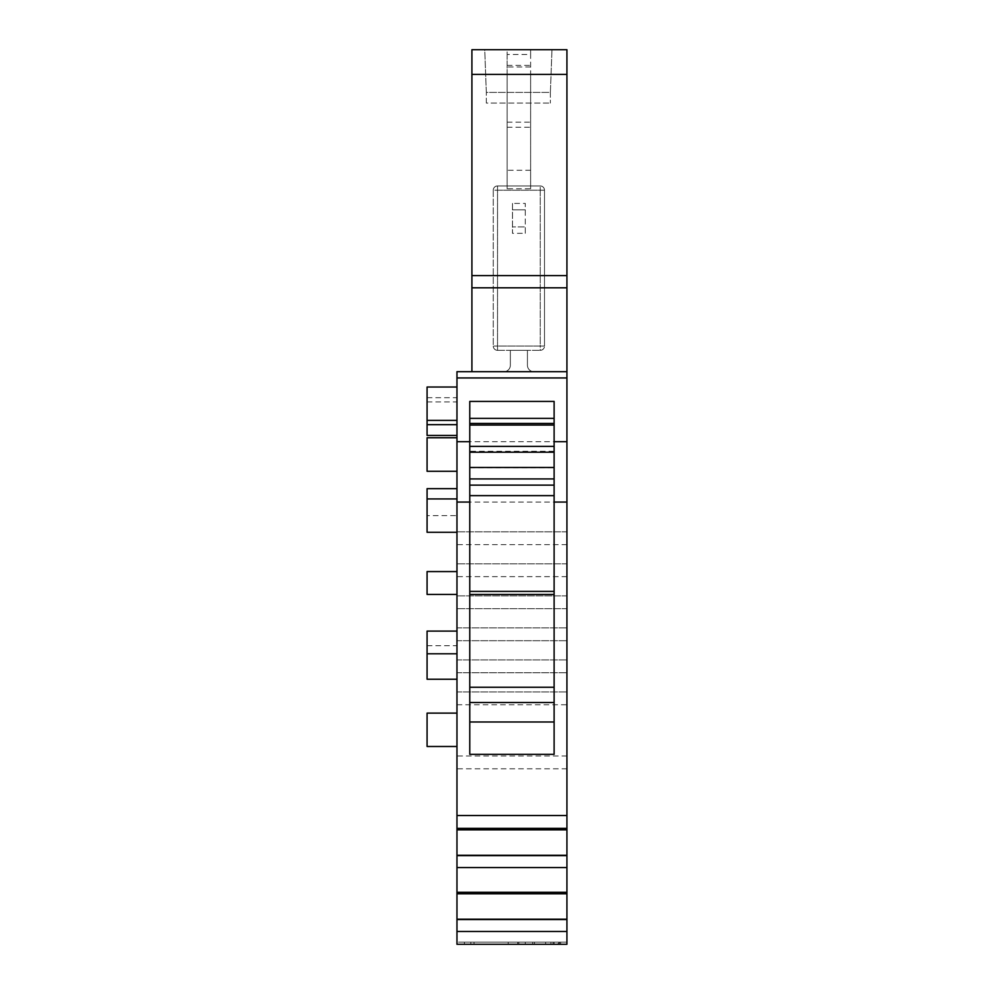 <?xml version="1.0" encoding="UTF-8"?>
<svg xmlns="http://www.w3.org/2000/svg" width="994" height="994" viewBox="0 0 994 994"><rect width="100%" height="100%" fill="white"/><g stroke="black" fill="none" stroke-linecap="round" stroke-linejoin="round"><path stroke-width="0.75" stroke-dasharray="4.97 3.73" d="M566.928 371.681L566.928 287.813L471.914 287.813L471.914 371.681L566.928 371.681L471.914 371.681L566.928 371.681L566.928 944.3L557.448 944.3L559.46 942.163L566.928 942.163L456.967 942.163L566.928 942.163L464.447 942.163L559.46 942.163L557.448 944.3L559.46 942.163L566.928 942.163L566.928 944.3L566.928 942.163L566.928 944.3L566.928 942.163L566.928 944.3L566.928 942.163L464.447 942.163L559.46 942.163L557.448 944.3L464.447 944.3L566.928 944.3L517.688 944.3L560.653 944.3L517.688 944.3L517.688 942.163L560.653 942.163L560.653 944.3L553.037 944.3L560.653 944.3L560.653 942.163L517.688 942.163L517.688 944.3M554.118 754.359L554.118 446.368L554.118 451.288L469.777 451.288L469.777 467.714L469.777 401.414M554.118 451.288L554.118 401.414M427.072 746.494L427.072 713.12M456.967 729.807L456.967 746.494L456.967 729.807M427.072 435.447L427.072 387.026M456.967 403.713L456.967 420.4L456.967 403.713M427.072 532.287L427.072 488.663M456.967 515.613L456.967 498.926L456.967 515.613L427.072 515.625M427.072 679.225L427.072 631.103M456.967 642.447L456.967 653.791L456.967 642.447M427.072 594.437L427.072 571.575M456.967 583.006L456.967 571.575L456.967 583.006M456.967 411.193L456.967 424.674L456.967 411.193M456.967 418.673L456.967 435.447L456.967 418.673M427.072 471.28L427.072 437.745M456.967 454.507L456.967 471.28L456.967 454.507M456.967 662.451L456.967 679.225L456.967 662.451M469.777 451.288L469.777 754.359M521.527 944.3L456.967 944.3L456.967 829.518L566.928 829.518L456.967 829.853L456.967 768.809L566.928 768.809M566.928 893.78L456.967 893.78M566.928 74.401L530.622 74.401L530.622 49.7L530.622 54.496L507.139 54.496L507.139 49.7L566.928 49.7L566.928 287.813M503.933 371.681L533.828 371.681L503.933 371.681A6.411 6.411 0 0 0 510.344 365.283L510.344 350.335L527.429 350.335L527.429 365.283A6.411 6.411 0 0 0 533.828 371.681A6.411 6.411 0 0 1 527.429 365.283L527.429 350.335L510.344 350.335L510.344 365.283A6.411 6.411 0 0 1 503.933 371.681M484.724 49.7L551.981 49.7L484.724 49.7L486.327 92.405L550.378 92.405L551.981 49.7L550.378 92.405L486.327 92.405L484.724 49.7M507.139 74.401L507.139 49.7L471.914 49.7L471.914 74.401L507.139 74.401L507.139 188.748L530.622 188.748L530.622 74.401M512.482 203.422L512.482 233.317L525.292 233.317L525.292 203.422L512.482 203.422L512.482 233.317M566.928 275.611L471.914 275.611L471.914 74.401M566.928 755.999L456.967 755.999L456.967 371.681M456.967 704.758L566.928 704.758M566.928 815.54L456.967 815.54M534.474 944.3L470.845 944.3L554.118 944.3L474.051 944.3L534.474 944.3L534.474 942.163L550.912 942.163L550.912 944.3L554.118 944.3L550.912 944.3L550.912 942.163L550.912 944.3L550.912 942.163L554.118 942.163L554.118 944.3L554.118 942.163L554.118 944.3L554.118 942.163L550.912 942.163L550.912 944.3L550.912 942.163L550.912 944.3L550.912 942.163L474.051 942.163L508.207 942.163L508.207 944.3L508.207 942.163L554.118 942.163L470.845 942.163L470.845 944.3L474.051 944.3L470.845 944.3L470.845 942.163L470.845 944.3L470.845 942.163L474.051 942.163L474.051 944.3L474.051 942.163L534.474 942.163L534.474 944.3M456.967 944.3L456.967 942.163L456.967 944.3L566.928 944.3M456.967 502.144L456.967 488.663L456.967 502.144M456.967 768.809L456.967 755.999M471.914 287.813L471.914 275.611M525.292 233.317L525.292 226.905L512.482 226.905L525.292 226.905L525.292 203.422M512.482 209.833L525.292 209.833L512.482 209.833M530.622 188.748L530.622 54.496M507.139 54.496L507.139 188.748M566.928 531.815L456.967 531.815L566.928 531.815M456.967 691.948L566.928 691.948L456.967 691.948M566.928 828.362L456.967 828.362M560.653 942.163L559.51 942.163L560.653 942.163M474.051 944.3L474.051 942.163L474.051 944.3L474.051 942.163L470.845 942.163L474.051 942.163L474.051 944.3M464.447 944.3L464.447 942.163L464.447 944.3M456.967 931.477L566.928 931.477M497.534 350.335L540.239 350.335L497.534 350.335A4.274 4.274 0 0 1 493.26 346.061A4.274 4.274 0 0 0 497.534 350.335L497.534 346.061L540.239 346.061L540.239 190.202L497.534 190.202L497.534 346.061L540.239 346.061L540.239 350.335A4.274 4.274 0 0 0 544.501 346.061A4.274 4.274 0 0 1 540.239 350.335L540.239 346.061L544.501 346.061L544.501 190.202A4.274 4.274 180 0 0 540.239 185.94L497.534 185.94A4.274 4.274 0 0 0 493.26 190.202L493.26 346.061L497.534 346.061L497.534 350.335M427.072 411.193L427.072 397.712L427.072 411.193M427.072 418.673L427.072 401.911L427.072 418.673M486.327 103.078L486.327 92.405L486.327 103.078L550.378 103.078L486.327 103.078M550.378 92.405L550.378 103.078L550.378 92.405M566.928 544.625L456.967 544.625M456.967 672.727L566.928 672.727L456.967 672.727M566.928 829.853L456.967 829.853M456.967 919.537L566.928 919.537M566.928 563.846L456.967 563.846L566.928 563.846M456.967 659.917L566.928 659.917L456.967 659.917M456.967 919.201L566.928 919.201M554.118 702.497L469.777 702.497M493.26 190.202L493.26 346.061L497.534 346.061L497.534 190.202L493.26 190.202L540.239 190.202L540.239 185.94L497.534 185.94A4.274 4.274 0 0 0 493.26 190.202M544.501 346.061L544.501 190.202A4.274 4.274 0 0 0 540.239 185.94L540.239 346.061L544.501 346.061M566.928 576.657L456.967 576.657M456.967 640.708L566.928 640.708L456.967 640.708M566.928 855.287L456.967 855.287M566.928 595.866L456.967 595.866L566.928 595.866M456.967 627.897L566.928 627.897L456.967 627.897M566.928 855.623L456.967 855.623M566.928 608.676L456.967 608.676L566.928 608.676M566.928 867.551L456.967 867.551M456.967 892.289L566.928 892.289M559.51 944.3L559.51 942.163L559.51 944.3M456.967 377.944L566.928 377.944M566.928 441.671L456.967 441.671M566.928 502.069L456.967 502.069M530.622 170.285L507.139 170.285M518.831 942.163L518.831 944.3L518.831 942.163M525.304 944.3L525.304 942.163L525.304 944.3M532.697 942.163L532.697 944.3L532.697 942.163M545.644 942.163L545.644 944.3L545.644 942.163M553.037 942.163L553.037 944.3L553.037 942.163M507.139 65.38L530.622 65.38M530.622 66.983L507.139 66.983M507.139 122.163L530.622 122.163M507.139 127.269L530.622 127.269M497.534 185.94L497.534 190.202L497.534 185.94M544.501 190.202L540.239 190.202L544.501 190.202M427.072 397.712L456.967 397.712M427.072 401.911L456.967 401.911M427.072 645.69L456.967 645.69M469.777 467.714L554.118 467.714"/><path stroke-width="1.49" d="M456.967 713.12L427.072 713.12L427.072 746.494L456.967 746.494M456.967 387.026L427.072 387.026L427.072 435.447L456.967 435.447M456.967 488.663L427.072 488.663L427.072 532.287L456.967 532.287M456.967 631.103L427.072 631.103L427.072 679.225L456.967 679.225M456.967 571.575L427.072 571.575L427.072 594.437L456.967 594.437M456.967 437.745L427.072 437.745L427.072 471.28L456.967 471.28M566.928 377.944L566.928 441.671L554.118 441.671L554.118 401.414L469.777 401.414L469.777 441.671L456.967 441.671L456.967 377.944L566.928 377.944L566.928 371.681L456.967 371.681L471.914 371.681L471.914 287.813L566.928 287.813L566.928 49.7L471.914 49.7L471.914 275.611L566.928 275.611M566.928 441.671L566.928 829.853L456.967 829.853L456.967 855.287L566.928 855.287L566.928 829.853M566.928 855.287L566.928 944.3L456.967 944.3L566.928 944.3M566.928 287.813L566.928 371.681M566.928 74.401L471.914 74.401M469.777 441.671L469.777 754.359L554.118 754.359L554.118 502.069L566.928 502.069M566.928 815.54L456.967 815.54L456.967 502.069L469.777 502.069M554.118 441.671L554.118 502.069M456.967 944.3L456.967 919.214L566.928 919.214M566.928 867.563L456.967 867.563L456.967 919.214M456.967 867.563L456.967 855.287M456.967 829.853L456.967 815.54M456.967 441.671L456.967 502.069M456.967 371.681L456.967 377.944M471.914 275.611L471.914 287.813M517.688 944.3L516.246 944.3M456.967 931.477L566.928 931.477M566.928 828.375L456.967 828.375M469.777 754.359L554.118 754.359M456.967 919.549L566.928 919.549M554.118 423.444L469.777 423.444M469.777 446.368L554.118 446.368L469.777 446.368M554.118 702.497L469.777 702.497M456.967 893.78L566.928 893.78M566.928 855.623L456.967 855.623M456.967 892.289L566.928 892.289M554.118 467.478L469.777 467.478M469.777 418.387L554.118 418.387M469.777 425.047L554.118 425.047M469.777 495.633L554.118 495.633M554.118 591.405L469.777 591.405M469.777 594.462L554.118 594.462M554.118 687.252L469.777 687.252M469.777 721.979L554.118 721.979M469.777 485.122L554.118 485.122M469.777 478.922L554.118 478.922M469.777 452.208L554.118 452.208M427.072 420.4L456.967 420.4M427.072 653.791L456.967 653.791M427.072 424.674L456.967 424.674M427.072 498.926L456.967 498.926"/></g></svg>
